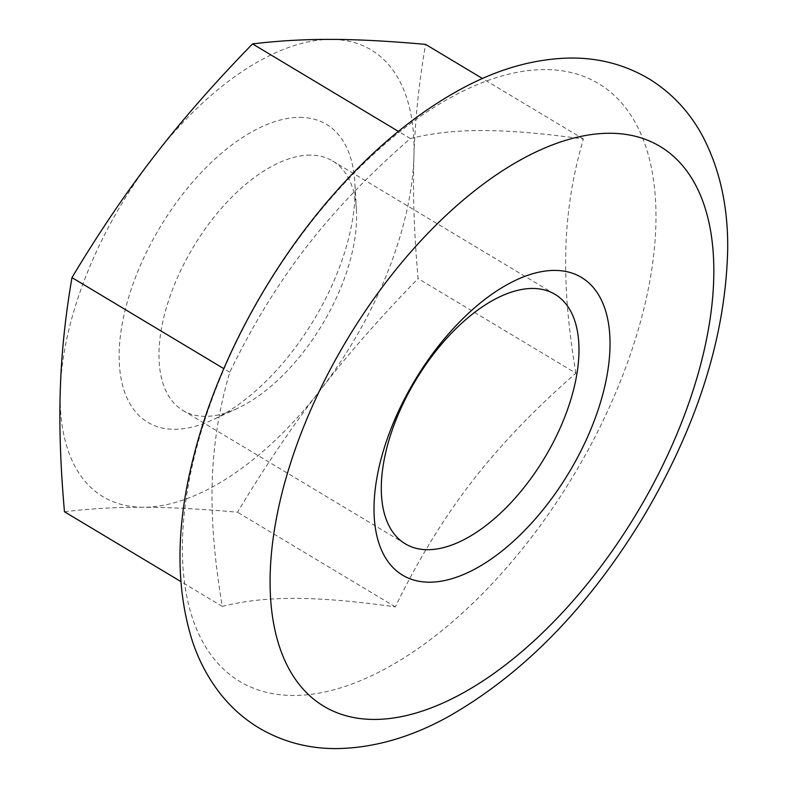 <?xml version="1.0" encoding="UTF-8"?>
<svg xmlns="http://www.w3.org/2000/svg" width="788" height="788" viewBox="0 0 788 788"><rect width="100%" height="100%" fill="white"/><g stroke="black" fill="none" stroke-linecap="round" stroke-linejoin="round"><path stroke-width="0.59" stroke-dasharray="3.94 2.96" d="M310.324 155.118A145.475 75.224 121 0 0 182.875 266.058A145.475 75.224 121 0 0 182.983 410.499A145.475 75.224 121 0 0 237.158 408.529A145.475 75.224 121 0 0 356.412 209.697A145.475 75.224 121 0 0 332.644 160.979A145.475 75.224 121 0 0 310.324 155.118M299.804 117.373A173.685 89.812 -59 0 1 354.827 182.54A173.685 89.812 -59 0 1 212.455 419.925A173.685 89.812 -59 0 1 127.814 300.179A173.685 89.812 -59 0 1 299.804 117.373M154.34 155.994A260.532 134.718 -59 0 1 331.147 39.4A260.532 134.718 -59 0 1 413.927 156.723A260.532 134.718 -59 0 1 319.889 390.651A260.532 134.718 -59 0 1 143.071 507.245A260.532 134.718 -59 0 1 60.302 389.922A260.532 134.718 -59 0 1 154.34 155.994M64.468 511.757C90.088 508.644 116.289 507.137 143.071 507.245C169.745 507.285 201.236 508.95 237.533 512.239C264.492 467.235 291.944 426.702 319.889 390.651C347.715 354.521 380.456 317.16 418.093 278.568C414.094 233.475 412.705 192.853 413.927 156.723C415.03 120.525 418.921 83.085 425.599 44.394M575.9 373.216C568.01 326.459 564.661 284.675 565.863 247.856C567.025 211.017 572.876 174.749 583.415 139.043C543.73 133.438 510.279 130.591 483.083 130.532C455.848 130.444 431.607 133.123 410.351 138.56C369.345 174.178 334.654 210.366 306.276 247.127C277.859 283.867 252.367 325.572 229.791 372.241C219.251 407.938 213.4 444.205 212.238 481.044C211.036 517.864 214.385 559.647 222.285 606.405C243.531 600.958 267.782 598.289 295.017 598.378C322.213 598.437 355.654 601.274 395.34 606.888C417.916 560.219 443.408 518.514 471.825 481.773C500.203 445.013 534.894 408.824 575.9 373.216L418.093 278.568M395.34 606.888L237.533 512.239M583.415 139.043L482.502 78.524M410.351 138.56L398.383 131.379M222.285 606.405L180.807 581.524M229.791 372.241L223.792 368.636M218.67 381.953A348.552 180.235 -59 0 1 544.991 69.571A348.552 180.235 -59 0 1 619.683 383.086A348.552 180.235 -59 0 1 293.372 695.479A348.552 180.235 -59 0 1 218.67 381.953M356.412 209.697L354.827 182.54M237.158 408.529L212.455 419.925M182.983 410.499L405.308 543.838M332.644 160.979L554.969 294.318"/><path stroke-width="1.18" d="M532.649 288.457A145.475 75.224 -59 0 1 554.969 294.318A145.475 75.224 -59 0 1 555.077 438.768A145.475 75.224 -59 0 1 427.628 549.709A145.475 75.224 -59 0 1 405.308 543.838A145.475 75.224 -59 0 1 405.199 399.398A145.475 75.224 -59 0 1 532.649 288.457M429.401 582.194A173.685 89.812 121 0 0 609.961 348.523A173.685 89.812 121 0 0 436.907 348.04A173.685 89.812 121 0 0 429.401 582.194M482.502 78.524L425.599 44.394C389.302 41.104 357.821 39.439 331.147 39.4C304.365 39.292 278.164 40.799 252.544 43.911C214.907 82.513 182.166 119.874 154.34 155.994C126.395 192.055 98.943 232.588 71.984 277.593C65.296 316.274 61.405 353.723 60.302 389.922C59.08 426.052 60.479 466.663 64.468 511.757L180.807 581.524M398.383 131.379L252.544 43.911M223.792 368.636L71.984 277.593M374.231 719.434A326.527 168.849 -59 0 1 388.346 279.198A326.527 168.849 -59 0 1 713.692 280.114A326.527 168.849 -59 0 1 374.231 719.434M335.836 748.6C308.433 748.61 283.158 741.932 260.02 728.575C244.891 719.602 231.79 708.156 220.729 694.258C208.465 678.704 199.049 661.102 192.479 641.452C175.497 587.75 175.832 526.305 193.503 457.099C216.404 365.08 269.309 266.659 335.53 192.154C375.374 147.129 417.571 112.566 462.103 88.473C498.755 68.645 535.19 58.499 571.418 58.026C599.658 57.948 625.613 64.941 649.273 79.007C671.888 93.023 689.667 112.044 702.591 136.078C719.74 168.78 728.102 206.417 727.698 248.998C725.797 335.846 697.646 425.205 643.264 517.076C588.173 607.686 523.025 674.311 447.83 716.942C410.292 737.637 372.96 748.186 335.836 748.6"/></g></svg>

